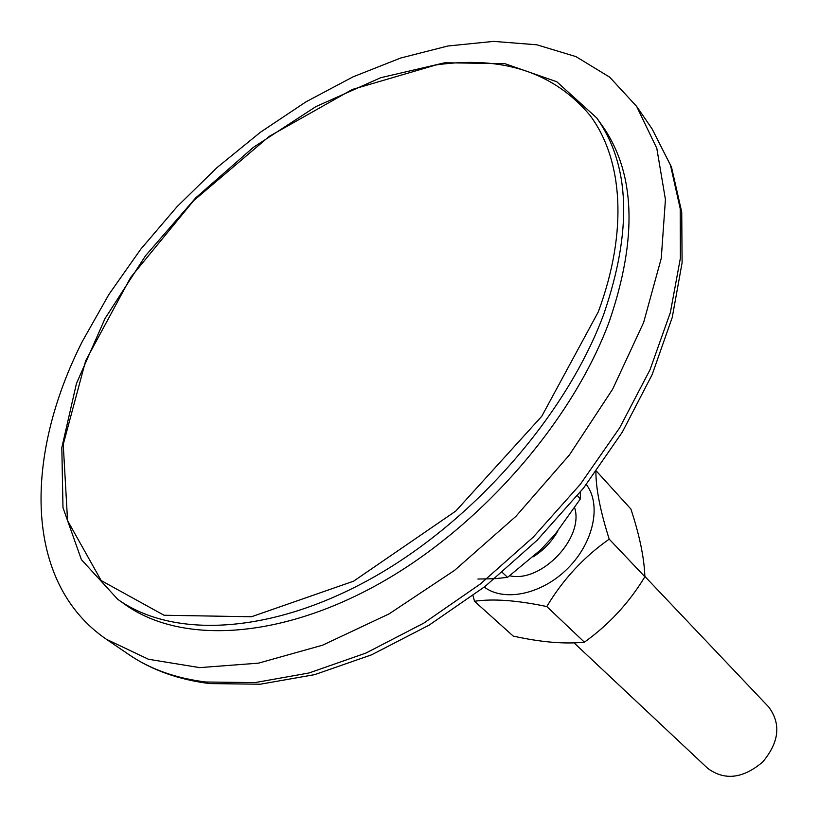 <?xml version="1.0" encoding="UTF-8"?>
<svg xmlns="http://www.w3.org/2000/svg" width="818" height="818" viewBox="0 0 818 818"><rect width="100%" height="100%" fill="white"/><g stroke="black" fill="none" stroke-linecap="round" stroke-linejoin="round"><path stroke-width="1.23" d="M82.495 341.116L108.998 294.296L140.747 249.214L177.046 206.678L217.179 167.455L260.4 132.271L305.963 101.841L353.018 76.861L400.667 58.027L447.927 45.992L493.704 41.391L536.802 44.785L575.923 56.606L609.666 77.137L636.629 106.391L656.803 148.314L665.433 199.49L661.261 258.314L643.633 322.496L612.672 389.143L569.42 454.941L515.831 516.424L454.624 570.33L389.051 613.909L322.558 645.197L258.468 663.153L199.664 667.621L148.447 659.257L106.422 639.298C23.272 582.457 24.141 455.923 82.495 341.116M596.67 117.874L601.884 125.154C635.371 172.322 637.876 237.67 609.4 321.188C572.661 421.127 480.585 526.904 379.532 583.531C278.304 640.208 180.052 643.981 125.001 604.461L117.7 599.277C172.68 638.766 271.116 634.778 372.711 577.723C474.143 520.729 566.71 414.45 603.766 314.204C632.488 230.441 630.126 165.001 596.67 117.874L556.843 81.78L504.778 63.63L444.808 62.761L380.707 77.71L315.871 106.616L253.294 147.414L195.686 197.905L145.492 255.778L105.011 318.55L76.442 383.53L61.82 447.702L62.986 507.671L81.401 559.635L117.7 599.277M509.778 575.78C541.158 583.101 584.175 538.08 574.696 507.896M484.256 587.079C504.43 602.283 542.211 594.257 567.917 568.244C593.796 542.406 601.639 504.583 586.332 484.491M595.903 471.771C595.913 488.775 600.351 511.24 609.216 539.154C583.827 556.966 563.019 579.43 546.792 606.547C517.191 600.31 493.101 598.541 474.522 601.271L473.009 595.668M474.522 601.271L513.203 636.077C540.77 642.202 564.502 644.236 584.4 642.171C608.909 624.645 629.073 602.835 644.881 576.751C644.247 557.999 639.594 535.422 630.893 509.031L596.394 471.096M546.792 606.547L584.4 642.171M609.216 539.154L644.881 576.751M494.726 578.694L507.559 577.375L540.749 549.788L555.166 534.236L580.422 498.857L580.289 492.15M557.907 530.943C551.874 541.516 543.673 550.125 533.316 556.772M477.896 579.032L493.837 578.745M644.86 576.414L768.715 707.008C781.251 723.858 779.237 742.192 762.673 762.018C742.928 778.685 724.605 780.791 707.693 768.337L573.991 642.815M502.262 572.395L507.559 577.375M577.436 495.688L580.422 498.857M205.737 682.007C175.717 678.255 150.113 669.124 128.917 654.605C151.606 670.054 178.59 679.717 209.868 683.582L260.236 684.216L314.705 674.625L371.638 654.799L429.113 625.136L485.013 586.496L537.16 540.228L583.52 488.09L622.314 432.139L652.181 374.542L672.243 317.425L682.1 262.731L681.731 212.118L671.486 167.046L652.048 128.804L670.463 165.144L680.208 208.61L680.371 258.202L670.361 312.496L650.034 369.716L619.717 427.742L580.32 484.317L533.254 537.119L480.36 583.991L423.816 623.111L365.922 653.061L308.948 672.999L254.96 682.59L205.737 682.007M435.994 64.949C502.446 55.491 553.776 72.281 589.982 115.328C622.672 159.04 628.336 230.829 598.285 311.883L541.782 416.27L455.779 511.066L353.611 581.169L251.494 616.752L164.029 615.248L101.207 580.586L67.557 520.596L63.242 444.43L85.645 360.82L130.686 277.404L193.631 200.666L269.367 136.299L352.292 89.469L435.994 64.949M106.422 639.298L128.917 654.605M636.629 106.391L652.048 128.804"/></g></svg>
